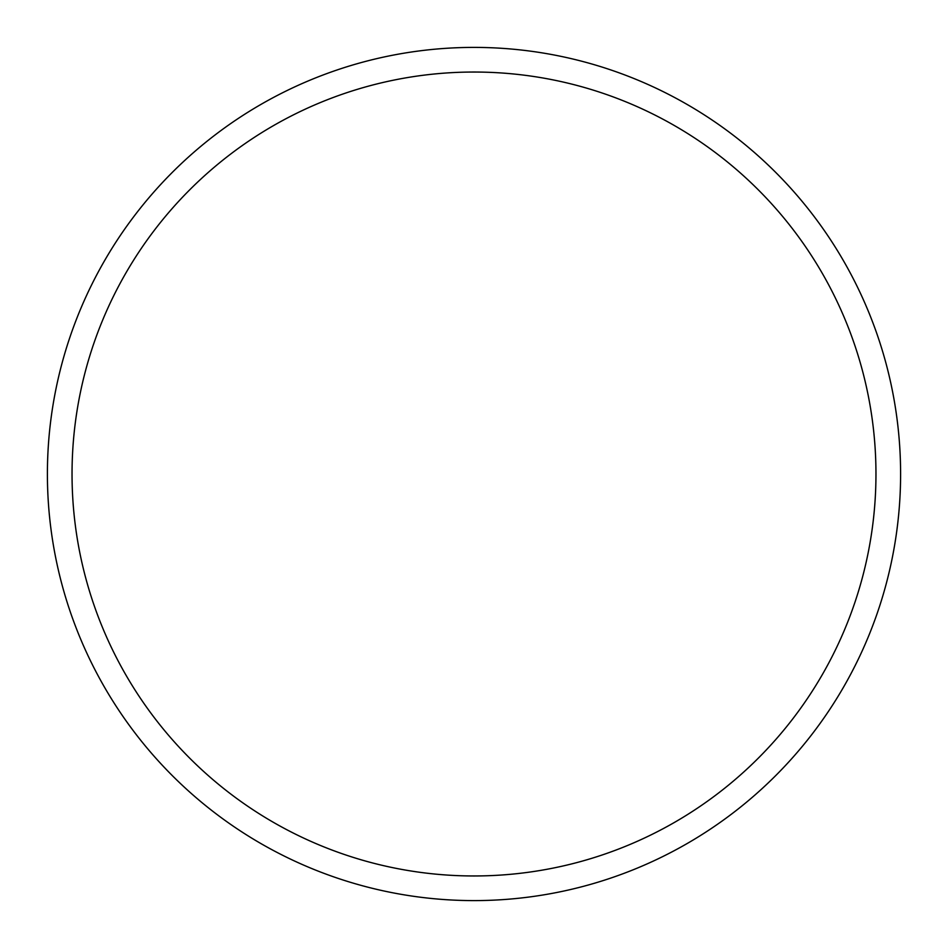 <?xml version="1.0" encoding="UTF-8"?>
<svg xmlns="http://www.w3.org/2000/svg" width="948" height="948" viewBox="0 0 948 948"><rect width="100%" height="100%" fill="white"/><g stroke="black" fill="none" stroke-linecap="round" stroke-linejoin="round"><path stroke-width="1.42" d="M474 47.4A426.6 426.6 0 0 1 900.6 474A426.6 426.6 0 0 1 474 900.6A426.6 426.6 0 0 1 47.4 474A426.6 426.6 0 0 1 474 47.4M474 72.036A401.964 401.964 0 0 1 875.964 474A401.964 401.964 0 0 1 474 875.964A401.964 401.964 0 0 1 72.036 474A401.964 401.964 0 0 1 474 72.036"/></g></svg>
